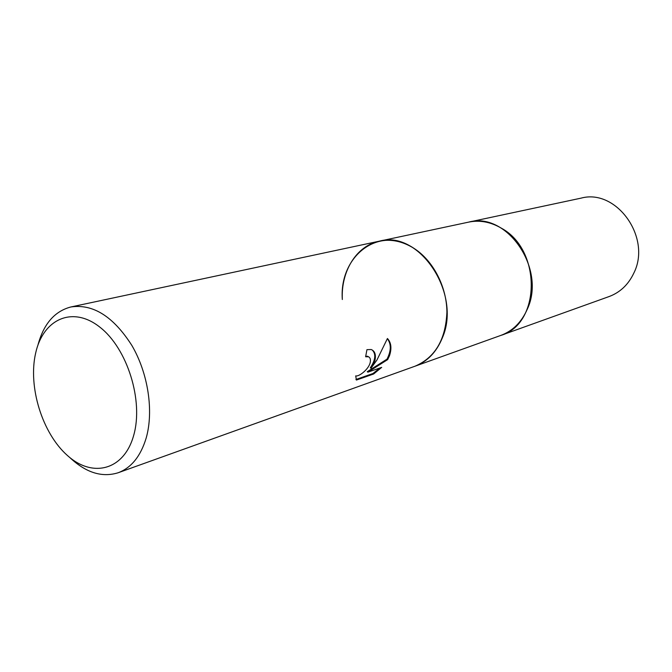 <?xml version="1.0" encoding="UTF-8"?>
<svg xmlns="http://www.w3.org/2000/svg" width="672" height="672" viewBox="0 0 672 672"><rect width="100%" height="100%" fill="white"/><g stroke="black" fill="none" stroke-linecap="round" stroke-linejoin="round"><path stroke-width="1.01" d="M413.767 248.22C433.096 260.442 446.804 286.692 446.905 312.211C445.696 339.654 435.053 357.655 414.977 366.223C427.358 361.586 436.472 352.153 442.327 337.924C461.958 293.723 419.126 229.639 379.369 241.164C390.877 238.829 402.343 241.181 413.767 248.22C378.874 224.801 339.007 256.116 342.325 299.519C340.838 271.37 356.429 245.75 379.378 241.164L468.653 222.121C506.755 211.302 546.462 268.808 527.285 309.204C521.548 322.224 512.753 330.952 500.9 335.387L609.092 296.554C620.088 292.446 628.32 284.668 633.772 273.218C651.941 237.728 616.468 188.32 581.07 198.139L468.653 222.121C479.665 219.878 490.56 221.894 501.329 228.161C541.825 249.833 540.725 324.122 500.9 335.387L118.163 472.752C101.959 477.775 85.823 472.685 69.745 457.481M374.884 360.713L370.994 368.231L376.942 360.024L387.433 338.503C391.23 342.594 391.91 348.356 389.474 355.782L387.66 359.604L367.895 372.162L381.679 367.374L373.649 373.993L356.42 380.058L355.69 375.883C359.024 376.916 369.062 369.004 370.247 362.284C370.742 359.486 370.188 357.655 368.584 356.798L365.627 356.773L366.937 349.658L371.204 349.532C374.968 351.095 376.194 354.824 374.884 360.713M37.842 345.442C43.504 324.047 54.541 311.22 70.955 306.953C93.122 303.71 113.442 316.562 131.905 345.526C148.159 373.372 153.88 411.104 146.185 438.01C140.675 456.212 131.334 467.796 118.163 472.752M133.669 435.431C124.018 470.358 92.518 478.22 67.469 455.549C42.269 433.348 27.846 386.728 35.666 353.035C43.109 319.066 72.677 305.449 99.943 327.214C127.352 348.449 143.724 400.831 133.669 435.431M365.786 356.084L368.617 356.815M355.908 379.504L372.968 373.514L373.649 373.993M372.254 350.011C376.16 354.035 375.522 359.957 370.331 367.769L370.994 368.231M372.968 373.514L379.915 367.987M367.895 372.162L367.231 371.692L387.005 359.15C391.238 350.801 391.356 343.988 387.358 338.713M387.005 359.15L387.66 359.604M368.172 356.639L367.508 356.168M379.369 241.164L70.955 306.953"/></g></svg>
